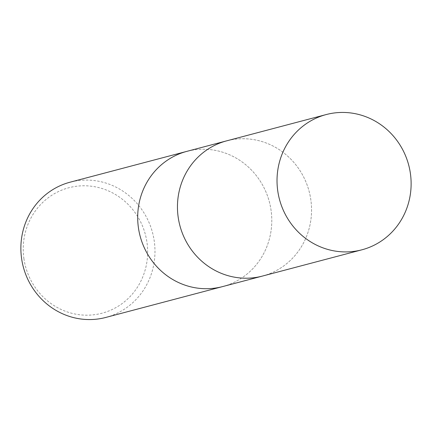 <?xml version="1.0" encoding="UTF-8"?>
<svg xmlns="http://www.w3.org/2000/svg" width="432" height="432" viewBox="0 0 432 432"><rect width="100%" height="100%" fill="white"/><g stroke="black" fill="none" stroke-linecap="round" stroke-linejoin="round"><path stroke-width="0.32" stroke-dasharray="2.16 1.62" d="M222.593 286.594A69.935 66.847 75.2 0 0 271.064 210.276A69.941 66.847 75.2 0 0 187.137 151.286M262.618 276.026A69.935 66.847 75.2 0 0 310.829 199.773A69.935 66.847 75.2 0 0 226.903 140.789M105.781 317.444A69.941 66.847 75.2 0 0 154.251 241.121A69.941 66.847 75.2 0 0 70.065 182.201M222.853 286.524A69.941 66.847 75.2 0 0 271.064 210.276A69.935 66.847 75.2 0 0 186.878 151.357M23.9 258.552A64.892 62.019 75.2 0 0 94.576 314.68A64.892 62.019 75.2 0 0 146.977 242.406A64.892 62.019 75.2 0 0 76.302 186.278A64.892 62.019 75.2 0 0 23.9 258.552M262.359 276.091A69.935 66.847 75.2 0 0 310.829 199.773A69.935 66.847 75.2 0 0 226.643 140.854"/><path stroke-width="0.65" d="M187.137 151.286A69.941 66.847 75.2 0 0 186.878 151.357A69.941 66.847 75.2 0 0 138.413 227.675A69.935 66.847 75.2 0 0 222.593 286.594A69.941 66.847 75.2 0 0 222.853 286.524M226.903 140.789A69.935 66.847 75.2 0 0 226.643 140.854A69.935 66.847 75.2 0 0 178.178 217.172A69.935 66.847 75.2 0 0 262.359 276.091A69.935 66.847 75.2 0 0 262.618 276.026M21.6 258.525A69.941 66.847 75.2 0 0 105.781 317.444L222.593 286.594A69.941 66.847 75.2 0 1 138.413 227.675A69.935 66.847 75.2 0 1 186.878 151.357L70.065 182.201A69.941 66.847 75.2 0 0 21.6 258.525M186.878 151.357L226.643 140.854A69.935 66.847 75.2 0 0 178.178 217.172A69.935 66.847 75.2 0 0 262.359 276.091L222.593 286.594M277.749 190.879A69.941 66.847 75.2 0 0 361.93 249.799A69.941 66.847 75.2 0 0 410.4 173.475A69.941 66.847 75.2 0 0 326.214 114.556A69.941 66.847 75.2 0 0 277.749 190.879M262.359 276.091L361.93 249.799M226.643 140.854L326.214 114.556"/></g></svg>
